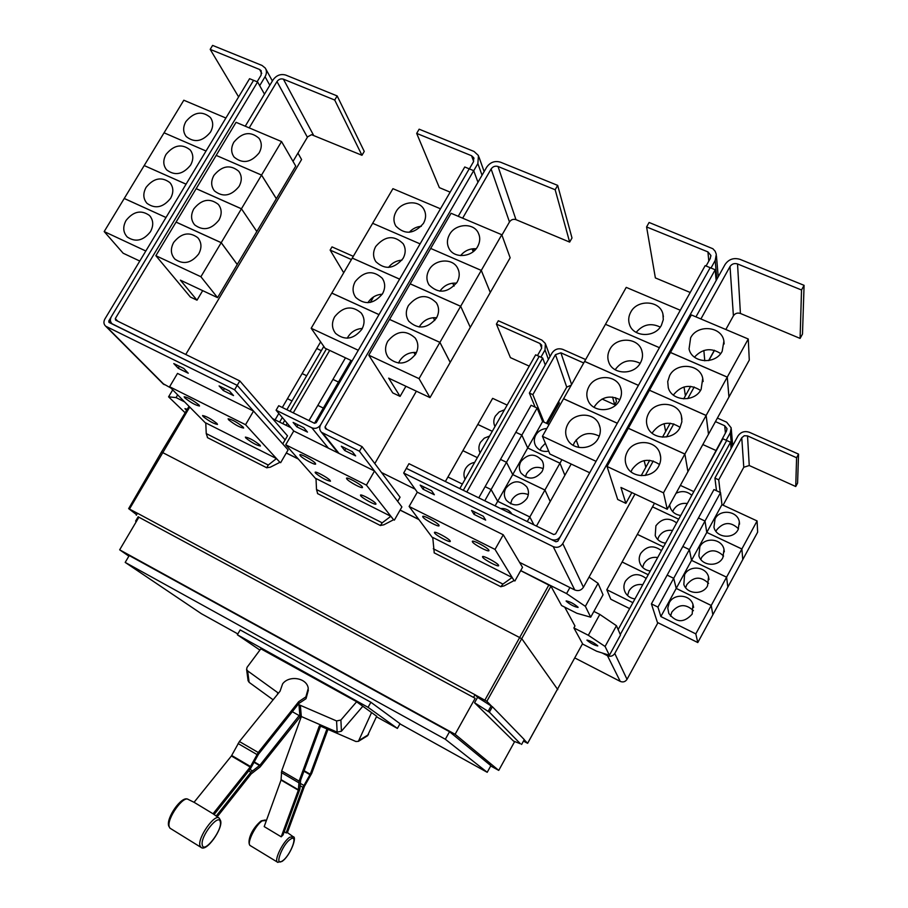 <?xml version="1.0" encoding="UTF-8"?>
<svg xmlns="http://www.w3.org/2000/svg" width="908" height="908" viewBox="0 0 908 908"><rect width="100%" height="100%" fill="white"/><g stroke="black" fill="none" stroke-linecap="round" stroke-linejoin="round"><path stroke-width="1.36" d="M327.924 729.499L311.75 773.321L304.407 786.396L287.337 832.738L286.111 832.92L284.261 831.671M286.111 832.92L302.897 787.338L310.252 774.24L326.914 729.067M301.286 716.684L281.684 770.949L281.037 780.063L264.194 826.598L281.208 836.813L298.335 790.198L299.095 781.107L319.287 726.06L320.91 725.14L300.639 780.165L299.856 789.245L283.058 834.951L281.208 836.813M320.774 725.083L319.775 725.776M280.061 691.192L239.406 741.53L231.392 755.989L194.062 802.286L213.051 813.784L250.199 767.033L258.247 752.494L298.687 701.691L305.871 696.901L308.255 688.434C307.176 677.97 289.289 674.792 282.626 683.849L280.061 691.192M218.839 817.949L213.051 813.784M308.38 690.046L306.019 698.706L298.846 703.496L258.474 754.242L250.438 768.758L214.129 814.499M300.548 716.344L260.131 766.931L251.176 773.922L217.25 816.757M216.218 815.997L250.926 772.209L259.904 765.217L299.175 715.583L337.152 732.143L341.431 731.224L362.848 706.231M292.319 711.69L299.175 715.583M367.456 735.809L376.741 716.128M371.61 712.474L358.399 741.348L355.913 741.507L320.467 726.116M298.846 703.496L298.687 701.691M248.054 680.444L249.132 682.351L273.104 699.796M278.461 693.167L247.634 670.887L246.601 669.355L247.078 667.301L261.005 648.618M299.969 716.537L298.959 704.733L298.187 704.302M356.617 701.793L340.897 720.044L336.573 720.952L298.959 704.733M260.857 648.811L356.061 701.396L376.684 716.242M376.457 716.753L397.398 728.409L368.046 707.321L237.351 634.771L259.904 650.083M710.987 268.042L715.198 260.471L716.31 254.353L715.152 251.255L712.894 248.747L649.106 222.471L646.587 226.943L655.372 277.916L690.205 292.478M646.587 226.943L707.922 251.902L710.839 255.364L710.283 258.462L706.072 266.01M599.303 436.158C589.36 431.266 581.075 433.366 574.435 442.446L573.175 445.317M567.784 424.32C573.867 412.3 593.889 412.062 598.917 424.047C601.017 428.803 600.79 433.57 598.259 438.382C592.334 450.084 573.096 450.754 567.557 439.551C564.992 434.569 565.06 429.484 567.784 424.32M617.292 423.264L563.55 398.76L542.428 436.294L549.862 454.011L589.701 472.75M619.846 399.679C609.87 394.776 601.539 396.875 594.865 405.967L594.161 407.374M588.895 386.717C595.126 374.334 616.101 374.584 620.448 387.205C622.116 391.654 621.776 396.07 619.426 400.462C613.343 412.55 593.128 412.731 588.214 400.848C586.148 396.149 586.375 391.439 588.895 386.717M680.296 310.252L626.236 287.382L563.584 398.771M640.163 363.314C630.163 358.512 621.832 360.635 615.181 369.692L615.159 369.738M609.87 349.33C616.26 336.618 638.074 337.333 641.774 350.488C643.08 354.642 642.648 358.739 640.481 362.769C634.238 375.208 613.127 374.913 608.859 362.451C607.202 358.047 607.543 353.677 609.87 349.33M660.241 327.096C650.968 322.635 642.932 324.394 636.156 332.385M630.742 312.159C637.246 299.163 659.832 300.31 662.897 313.907L663.294 319.661L661.399 325.302C655.02 338.037 633.114 337.311 629.46 324.36C628.143 320.24 628.574 316.166 630.742 312.159M659.435 347.673L605.488 324.304M334.712 100.039L361.974 155.291L364.256 151.409L337.163 95.93L334.712 100.039L283.398 79.155C280.833 78.417 278.699 79.234 276.985 81.584L249.212 127.88M245.251 126.212L273.002 79.961C276.429 75.251 280.697 73.639 285.827 75.103L337.163 95.93M361.974 155.291L311.558 134.69L307.653 136.824L293.012 161.386M198.682 253.979C191.27 263.252 183.314 264.943 174.847 259.064C170.681 254.308 170.284 248.769 173.666 242.436C181.248 233.061 189.284 231.472 197.762 237.669C201.667 242.379 201.973 247.827 198.682 253.979M202.688 290.651L197.002 300.185L180.386 280.152L217.557 297.642L237.238 264.512L221.2 242.697L200.895 276.736L155.87 255.704L176.061 222.119L221.2 242.697M217.557 297.642L200.895 276.736M218.919 220.122C211.246 229.565 203.165 231.154 194.675 224.889C190.873 220.213 190.589 214.867 193.847 208.829C201.689 199.272 209.85 197.796 218.329 204.391C221.893 209.01 222.085 214.254 218.919 220.122M237.204 264.466L276.338 198.727L261.538 175.096L281.537 141.557L295.736 166.096L276.361 198.704L261.549 175.062L216.172 155.382L261.538 175.096L241.437 208.772L256.839 231.54L241.437 208.772L196.185 188.648L236.057 122.319L281.537 141.557M221.223 242.663L241.426 208.806L196.162 188.671L176.073 222.085L221.223 242.663L237.26 264.489M239.054 186.446C231.12 196.06 222.914 197.535 214.436 190.896C210.962 186.31 210.781 181.146 213.913 175.403C222.017 165.687 230.303 164.303 238.759 171.272C242.005 175.8 242.096 180.862 239.054 186.446M259.086 152.953C250.892 162.714 242.561 164.098 234.116 157.084C230.95 152.612 230.87 147.629 233.878 142.147C242.243 132.273 250.631 131.002 259.052 138.322C262.003 142.749 262.015 147.618 259.086 152.953M397.398 728.409L400.031 723.71L370.895 702.27L368.046 707.321M237.351 634.771L240.155 629.914L370.895 702.27M801.526 289.993L800.096 338.412L802.49 334.042L804.079 285.328L801.526 289.993L737.534 263.956C734.379 263.014 731.871 263.865 730.021 266.521L700.897 318.969M695.948 316.869L725.072 264.5C728.749 259.189 733.755 257.486 740.088 259.37L804.079 285.328M800.096 338.412L740.417 313.464C737.455 312.545 735.117 313.328 733.403 315.825L725.832 329.513M714.346 350.272L708.649 360.567M659.503 464.51C649.016 457.655 639.902 459.244 632.172 469.3L631.049 471.808M658.663 466.258C652.466 478.72 631.559 478.55 626.611 466.099C624.579 461.309 624.806 456.542 627.315 451.787C633.693 438.939 655.542 439.699 659.775 453.024C661.33 457.507 660.956 461.911 658.663 466.258M631.832 492.579L625.873 503.35L620.959 487.46L667.255 509.24L708.49 434.251L706.118 415.478L727.251 377.126L728.942 397.068L708.512 434.228L706.14 415.444L649.47 390.247L706.118 415.478L684.882 454.034L687.923 471.649L684.882 454.034L628.313 428.247L670.467 352.497L727.251 377.126L748.26 339.002L749.282 360.09L728.965 397.034L727.274 377.092L670.49 352.463L691.374 314.94L748.26 339.002M663.498 492.84L684.859 454.057L628.302 428.281L607.043 466.474L663.498 492.84L667.255 509.24M644.124 460.594L645.815 467.325L641.184 475.679M680.115 427.418C669.605 420.586 660.468 422.197 652.716 432.242L652.194 433.264M679.956 427.725C673.577 440.607 651.615 439.835 647.449 426.692C645.883 422.254 646.246 417.884 648.539 413.571C655.099 400.337 677.924 401.676 681.363 415.626L681.885 421.743L679.956 427.725M649.719 460.277L645.826 467.291L644.147 460.594M670.229 423.196L665.678 431.436L664.111 423.673L665.655 431.47L662.5 437.168M701.124 389.407C694.575 402.664 671.693 401.336 668.277 387.637L667.72 381.542L669.65 375.583C676.346 362.008 700.057 363.881 702.735 378.33L701.124 389.407M700.511 390.429C690.171 383.823 681.114 385.355 673.339 395.048M690.636 386.331L685.404 395.774L684.03 386.967L685.392 395.809L683.701 398.873M722.166 351.328C715.481 364.891 691.76 363.075 689.058 348.922L690.625 337.821C697.457 323.952 721.939 326.301 723.903 341.136L722.166 351.328M720.68 353.564C711.089 347.446 702.361 348.638 694.472 357.15M703.859 350.477L704.767 360.805M596.057 461.343L542.428 436.294M617.315 423.23L563.573 398.726M584.57 361.418L638.415 385.367M638.438 385.344L584.582 361.384M605.466 324.292L659.424 347.696M408.963 463.693L553.698 534.517L555.605 533.904L705.175 265.635L710.17 267.69L560.531 536.31C558.114 539.806 554.936 540.827 550.997 539.363L406.307 468.346L408.963 463.693M473.726 170.738L477.869 163.588L478.448 155.552L474.044 151.454L419.144 129.186L416.681 133.397L439.359 187.627L450.152 192.144M416.681 133.397L471.558 155.722L473.749 157.754L473.465 161.794L469.357 168.888M362.303 328.458C356.072 328.866 351.271 331.738 347.877 337.084L347.276 338.207M334.677 316.744C343.201 306.45 352.066 305.224 361.271 313.067C364.755 318.016 364.959 323.418 361.861 329.286C353.587 339.41 344.836 340.795 335.608 333.418C331.772 328.401 331.465 322.839 334.677 316.744M378.999 314.622L331.772 293.102L311.183 328.265L325.053 348.218L352.088 360.941M382.245 294.215C376.071 294.623 371.281 297.461 367.888 302.716M355.255 281.514C364.142 271.004 373.154 269.948 382.302 278.313C385.389 283.103 385.457 288.256 382.506 293.783C373.869 304.135 364.959 305.349 355.766 297.449C352.361 292.569 352.202 287.257 355.255 281.514M399.599 279.153L352.27 258.099L331.817 293.125M401.938 260.153C396.41 260.551 391.95 262.968 388.545 267.406M375.73 246.477C384.958 235.774 394.106 234.866 403.175 243.73C405.887 248.361 405.842 253.275 403.039 258.474C394.049 269.029 384.992 270.107 375.867 261.686C372.859 256.953 372.813 251.891 375.73 246.477M399.622 279.131L352.281 258.076L372.655 223.3L420.098 243.877L372.689 223.311M421.323 226.285C416.556 226.694 412.538 228.703 409.27 232.289M396.081 211.643C401.711 201.111 418.86 199.635 423.888 209.317C426.272 213.777 426.124 218.465 423.457 223.368C414.139 234.105 404.945 235.036 395.899 226.149C393.255 221.575 393.312 216.74 396.081 211.643M440.471 208.795L392.926 188.682L372.666 223.266M555.163 189.749L569.656 242.096L571.995 237.987L557.671 185.38L555.163 189.749L498.038 166.504C495.201 165.665 492.885 166.493 491.114 169.002L462.649 218.181M458.234 216.308L486.688 167.186C490.241 162.203 494.849 160.534 500.524 162.192L557.671 185.38M474.316 250.71L473.499 248.701M569.656 242.096L515.971 219.657C513.304 218.839 511.136 219.611 509.479 221.961L501.92 235.104M416.477 352.508C409.224 352.02 403.572 354.892 399.531 361.1L398.555 363.075M415.66 354.12C407.022 364.573 397.976 365.799 388.511 357.797C384.867 352.724 384.617 347.196 387.75 341.238C396.671 330.591 405.842 329.547 415.274 338.094C418.543 343.065 418.667 348.411 415.66 354.12M405.91 386.275L400.087 396.387L388.658 378.148L430.006 397.613L450.198 362.394L439.892 342.384L419.042 378.647L368.796 355.176L389.521 319.423L439.892 342.384M430.006 397.613L419.042 378.647M415.24 354.812L413.889 352.406L415.228 354.835M436.623 317.743C429.314 317.267 423.639 320.138 419.587 326.358L419.212 327.039M436.442 318.072C427.396 328.764 418.179 329.808 408.77 321.205C405.592 316.302 405.49 311.058 408.464 305.474C417.782 294.601 427.112 293.727 436.442 302.863C439.29 307.653 439.279 312.727 436.442 318.072M439.915 342.361L389.543 319.4L410.155 283.852L460.64 306.302L439.915 342.361L450.209 362.371L490.275 292.478L481.274 270.414L501.784 234.729L510.148 257.804L490.286 292.455L481.285 270.391L430.687 248.44L481.274 270.414L460.662 306.268L470.287 327.345L460.662 306.268L410.166 283.818L451.072 213.278L501.784 234.729M433.309 317.686L434.739 320.513M457.099 282.218C447.667 293.136 438.303 294.01 428.985 284.851C426.215 280.118 426.238 275.135 429.053 269.903C434.728 259.155 452.252 257.804 457.45 267.803C459.902 272.411 459.789 277.212 457.099 282.218M456.52 283.16C449.517 282.728 443.978 285.407 439.892 291.207M434.75 320.49L433.332 317.686M452.717 283.171L454.045 286.111M477.642 246.579C471.944 257.395 454.227 258.689 449.142 248.735C446.736 244.184 446.861 239.451 449.528 234.536C455.317 223.55 473.477 222.46 478.278 232.902C480.4 237.317 480.184 241.88 477.642 246.579M476.155 248.747C469.867 248.395 464.68 250.676 460.594 255.602M454.068 286.088L452.74 283.171M472.069 248.86L473.216 251.652M197.002 300.185L190.396 297.052L155.87 255.704M259.688 85.681L265.068 76.726C266.816 73.593 266.884 70.71 265.272 68.055L262.015 65.444L212.597 45.4L210.191 49.373L238.611 96.918M210.191 49.373L259.597 69.473L261.209 70.767L261.118 75.114L257.112 81.777M126.053 220.462C133.419 211.314 141.228 209.657 149.491 215.48C153.452 220.099 153.77 225.524 150.444 231.722C143.237 240.768 135.496 242.515 127.245 236.988C123.045 232.334 122.648 226.83 126.053 220.462M225.899 118.029L183.813 100.221L124.248 198.466L166.005 217.5L124.226 198.489L104.182 231.563L123.148 253.219L139.787 261.05M146.109 187.332C153.713 178.025 161.647 176.458 169.909 182.633C173.553 187.184 173.768 192.428 170.568 198.353C163.111 207.557 155.245 209.215 146.982 203.335C143.101 198.738 142.817 193.415 146.109 187.332M166.051 154.383C173.893 144.917 181.941 143.441 190.192 149.956C193.54 154.428 193.665 159.49 190.567 165.154C182.871 174.518 174.892 176.084 166.629 169.853C163.065 165.347 162.873 160.183 166.051 154.383M186.083 184.154L144.247 165.585M185.89 121.593C193.972 111.979 202.121 110.594 210.35 117.45C213.414 121.82 213.459 126.711 210.474 132.125C202.541 141.637 194.46 143.112 186.208 136.552C182.939 132.125 182.826 127.143 185.89 121.593M164.053 132.806L206.037 151.012L164.11 132.829M257.588 81.97L253.57 80.324L111.343 316.676C109.879 319.514 110.14 321.897 112.149 323.838L237.215 385.355L239.814 380.929L115.634 320.161L115.282 318.606L257.588 81.97L264.489 94.148M239.814 380.929L287.507 435.84L285.146 439.903L237.215 385.355L285.146 439.903M399.94 723.869L487.21 772.299L445.329 739.26L125.191 562.404L201.406 613.717L237.839 633.932M625.873 503.35L617.701 499.479L607.043 466.474M406.33 468.38L555.923 541.781L557.83 541.179L710.17 267.69L715.186 269.767L562.767 543.597C560.35 547.093 557.16 548.114 553.222 546.639L403.685 473.023L406.341 468.369M358.285 350.272L311.183 328.265M379.011 314.599L331.795 293.068M400.087 396.387L392.755 392.914L368.796 355.176M297.983 424.831L296.814 426.839L293.125 422.424L303.851 427.725L307.483 432.106L296.814 426.839M345.88 448.45L344.7 450.493L341.329 446.214L352.327 451.639L355.63 455.884L344.7 450.493M185.754 354.472L301.581 159.524L297.938 153.1M145.825 251.017L104.182 231.563M144.202 165.562L186.061 184.188M487.21 772.299L490.865 765.682L449.528 731.723L445.329 739.26M125.191 562.404L129.231 555.537L449.528 731.723M266.759 467.734L268.269 465.044L276.452 458.574L279.925 462.32L270.312 467.2L266.759 467.734M276.452 458.574L205.776 422.912L206.241 433.581L207.603 437.667M380.384 525.482L382.189 522.838L390.837 516.289L393.595 519.739L383.823 524.813L380.384 525.482M390.837 516.289L316.007 478.527L316.506 489.514L317.675 493.611M500.819 586.682L502.941 584.094L512.112 577.477L514.064 580.587L504.122 585.876L500.819 586.682M512.112 577.477L432.753 537.434L434.24 552.847M716.151 280.561L715.186 269.767M714.494 350.306L708.83 360.544M694.2 386.99L687.765 398.623M673.793 423.877L666.574 436.941M653.272 460.992L645.248 475.486M634.976 494.054L583.424 587.249C581.234 590.416 578.351 591.324 574.764 589.962L519.569 562.358L522.52 567.352L520.715 570.576L566.569 593.582L585.365 606.34L590.699 617.19L576.841 613.263L561.587 605.557L550.94 586.182L520.67 570.644M473.692 170.67L325.019 426.998L325.461 428.667L362.088 446.645L359.432 451.242L321.455 432.276C319.468 430.131 319.196 427.657 320.626 424.842L469.232 168.831L320.615 424.831C318.277 428.099 315.36 429.098 311.841 427.804L276.089 410.212L278.711 405.717L314.474 423.276L316.222 422.674L464.76 166.993L473.692 170.67L477.96 182.258M374.8 463.579L416.386 391.2M362.088 446.645L400.065 497.209L397.681 501.386M393.595 519.739L366.412 485.122L285.714 444.784L293.738 430.994L374.516 471.002L401.904 506.936L400.122 510.046L418.792 519.421M293.761 431.005L276.089 410.212M359.432 451.242L374.482 470.991M113.069 324.428L108.96 322.385L108.801 320.955L111.105 317.119M253.57 80.335L249.575 78.701L104.874 319.026C103.387 321.875 103.66 324.269 105.691 326.199L234.582 389.782L237.192 385.355L113.08 324.44M224.424 388.545L223.266 390.508L219.089 385.911L229.418 391.007L233.526 395.582L223.266 390.508M179.387 366.333L178.24 368.273L173.78 363.563L183.87 368.534L188.262 373.222L178.24 368.273M162.748 383.482L170.817 387.966M424.184 487.074L423.003 489.162L420.177 485.099L431.618 490.74L434.353 494.769L423.003 489.162M475.224 512.248L474.021 514.359L471.581 510.455L483.306 516.243L485.666 520.114L474.021 514.359M726.173 440.244L730.338 432.662L731.178 427.85L726.65 422.186L717.399 418.077M715.447 421.618L724.697 425.739L726.956 428.531L726.536 430.971L703.666 473.715M702.837 444.545L715.856 450.436M634.964 598.917C630.663 598.327 627.451 596.238 625.34 592.618C623.421 588.849 623.444 585.058 625.396 581.234C631.469 573.504 638.392 572.596 646.167 578.498M642.762 584.695C636.758 583.844 632.161 585.921 628.972 590.949L627.564 595.512M632.899 602.674L606.816 589.735L622.105 562.007L648.221 574.753M606.816 589.735L610.812 599.246L629.641 608.621M650.287 570.984C645.645 570.349 642.308 568.033 640.276 564.038C638.721 560.486 638.857 556.956 640.685 553.46C646.734 545.753 653.658 544.823 661.444 550.657M657.676 557.523C651.66 556.695 647.075 558.783 643.897 563.8L642.626 567.386M648.233 574.73L622.116 561.984L637.337 534.381L663.498 546.922L637.348 534.358L652.5 506.857L678.696 519.217M665.553 543.177C660.593 542.496 657.142 539.988 655.224 535.641L655.894 525.811C661.932 518.128 668.856 517.163 676.664 522.929M672.522 530.465C666.506 529.67 661.921 531.77 658.754 536.753L657.687 539.443M680.75 515.483C675.495 514.768 671.977 512.078 670.172 507.424L669.639 504.905M687.311 503.52C681.295 502.748 676.71 504.848 673.554 509.831L672.737 511.669M676.017 493.305C681.863 490.502 687.129 491.171 691.805 495.325M678.707 519.194L652.511 506.834L654.498 503.248M680.376 485.383L693.837 491.625M373.597 296.893L370.385 302.409M314.497 423.287L323.339 408.078L324.111 409.099M324.122 409.077L323.35 408.055L338.457 382.052L339.206 383.119L338.468 382.03L351.01 360.442M136.359 521.521L135.61 521.113L136.302 521.635M490.717 765.966L498.742 770.404L514.677 741.53M498.742 770.404L455.112 734.288L119.663 549.817L128.879 556.15M455.112 734.288L475.156 698.286L138.901 517.208L119.663 549.817M475.156 698.286L138.901 517.208M473.806 696.924L475.032 694.734L137.471 513.247L136.291 515.233M520.443 743.788L489.378 712.156L474.555 702.769L513.497 741.076L520.443 743.788M475.032 694.734L477.585 697.321L492.386 706.73L524.279 739.589L521.612 744.424M243.14 427.078L243.639 428.054C239.723 427.407 234.729 424.66 228.634 419.814L228.112 418.804C232.062 419.462 237.067 422.22 243.14 427.078M198.943 404.945L199.522 406.001C195.787 405.377 190.862 402.653 184.767 397.84L184.154 396.751C187.933 397.398 192.859 400.122 198.943 404.945M259.972 445.136L260.414 446.021C256.601 445.34 251.743 442.684 245.852 438.031L245.376 437.111C249.235 437.804 254.104 440.471 259.972 445.136M216.955 423.48L217.489 424.445C213.823 423.786 209.044 421.153 203.142 416.534L202.586 415.546C206.286 416.216 211.076 418.86 216.955 423.48M362.224 486.711L362.519 487.483C362.088 488.924 348.899 481.796 346.811 478.993L346.493 478.198C346.89 476.734 360.238 483.953 362.224 486.711M315.292 463.205L315.655 464.056C315.235 465.429 302.523 458.517 300.23 455.668L299.844 454.794C300.23 453.387 313.09 460.39 315.292 463.205M375.719 503.384L375.98 504.076C375.583 505.438 362.701 498.481 360.748 495.847L360.465 495.132C360.816 493.736 373.846 500.785 375.719 503.384M330.126 480.434L330.455 481.206C326.347 480.491 321.364 477.778 315.485 473.068L315.133 472.274C315.485 470.946 328.06 477.79 330.126 480.434M488.844 550.123L488.969 550.679C488.504 552.291 473.931 544.55 472.444 541.906L472.308 541.327C472.728 539.692 487.483 547.535 488.844 550.123M438.916 525.119L439.097 525.755C438.643 527.298 424.638 519.807 422.901 517.095L422.697 516.436C423.117 514.87 437.281 522.452 438.916 525.119M498.537 565.196L498.651 565.695C498.231 567.216 484.021 559.668 482.636 557.194L482.511 556.672C482.897 555.129 497.266 562.767 498.537 565.196M450.13 540.839L450.3 541.406C449.88 542.87 436.215 535.561 434.603 533.019L434.421 532.417C434.796 530.93 448.609 538.331 450.13 540.839M514.064 580.587L495.03 549.419L409.122 506.471L417.294 492.193L403.685 473.023M366.412 485.122L374.516 471.002M282.751 443.933L285.112 439.881M234.582 389.782L288.086 449.925L286.326 452.933L298.21 458.903M279.925 462.32L245.546 424.706L169.603 386.74L177.514 373.415L253.514 411.063M245.546 424.706L253.536 411.074M495.03 549.419L503.259 534.778L519.569 562.358M417.294 492.193L503.259 534.778M798.541 454.125L796.588 457.734L747.522 435.897L744.254 435.738L741.757 437.758L718.727 479.844L714.914 478.096L737.943 436.056C740.769 431.947 744.605 430.698 749.475 432.321L798.541 454.125L797.587 483.09L795.737 486.518L796.588 457.734M720.214 492.442L718.727 479.844M795.737 486.518L749.248 465.52L743.777 467.268L723.086 505.177M669.23 602.798C673.838 593.344 689.808 594.297 692.94 604.285L692.18 614.092C683.996 623.115 676.199 622.899 668.799 613.433L667.766 608.076L669.23 602.798M693.428 610.687C685.71 603.536 678.514 604.013 671.818 612.117L670.49 616.157M711.214 605.488L695.8 633.886L660.865 616.555L657.937 607.1L673.679 578.305L676.222 588.418L711.214 605.488L712.837 614.807L697.787 642.558L695.8 633.886M676.222 588.418L660.865 616.555M684.575 574.696C689.32 564.935 706.004 566.376 708.546 576.841L707.559 585.819C702.951 595.285 686.947 594.331 683.837 584.457L684.575 574.696M708.569 583.356C700.862 576.047 693.61 576.478 686.8 584.65L685.654 587.703M726.57 577.182L711.225 605.466L676.233 588.395L673.702 578.283L689.365 549.612L691.533 560.372L726.57 577.182L727.83 587.135L712.848 614.784L711.225 605.466M721.951 504.655L757.09 520.942L741.87 548.977L706.787 532.428L705.005 521.01L720.532 492.59L721.951 504.655L706.787 532.428L741.859 549L726.582 577.159L691.544 560.35L689.388 549.59L704.983 521.033L706.776 532.451L676.233 588.395M699.852 546.718C704.71 536.685 722.03 538.58 724.005 549.419L722.87 557.66C718.137 567.421 701.453 566.002 698.888 555.696L699.852 546.718M723.585 556.059C715.89 548.682 708.603 549.102 701.725 557.296L700.817 559.442M741.859 549L742.767 559.6L727.841 587.124L726.582 577.159M715.061 518.854C720.021 508.594 737.909 510.886 739.362 522.032L738.113 529.625C733.267 539.636 715.981 537.808 713.949 527.139L715.061 518.854M738.51 528.819C730.804 521.442 723.494 521.85 716.582 530.045L715.958 531.362M757.09 520.942L757.635 532.167L742.778 559.578L741.87 548.977M353.303 256.34L332.01 246.885L330.137 250.075L343.689 272.74M330.137 250.075L351.419 259.552M275.09 419.848L278.835 413.435M282.309 407.488L287.439 398.714L291.99 400.939L287.45 398.691L302.126 373.563L306.688 375.753L302.137 373.551L316.756 348.524L321.33 350.67L316.767 348.502L320.637 341.873M308.992 420.586L317.823 405.399L323.339 408.078M323.35 408.055L317.834 405.377L332.93 379.419L338.457 382.052L332.941 379.396L345.483 357.831M135.61 521.113L138.22 516.697M492.386 706.73L489.378 712.156M491.08 706.038L488.084 711.452M477.585 697.321L474.555 702.769M136.609 514.711L128.652 508.628L137.448 513.281M475.145 694.847L486.858 701.305L491.852 706.447M557.784 689.615L522.1 639.141L519.535 637.473L162.589 452.536L161.42 452.093L128.652 508.628M169.603 386.74L205.798 423.287M285.714 444.784L316.029 479.027M409.122 506.471L432.787 538.149M394.367 520.136L400.122 510.046M280.651 462.694L286.326 452.933M514.881 581.006L520.715 570.576M618.132 629.585L722.847 438.757L726.684 440.482L620.278 634.522L726.684 440.482L730.531 442.207L614.773 653.465C612.934 656.144 610.494 656.893 607.463 655.701L602.095 652.954M716.491 490.729L714.914 478.096M657.937 607.1L651.411 603.877L657.415 622.457L697.787 642.558M651.411 603.877L667.153 575.127L673.679 578.305L667.164 575.105L682.827 546.48L689.365 549.612M689.388 549.59L682.839 546.457L698.434 517.957L704.983 521.033L698.445 517.935L713.972 489.56L720.532 492.59M286.031 425.262L287.189 423.276M293.261 412.868L329.683 350.409M326.46 348.888L290.049 411.29M284.737 420.393L282.819 423.684M524.188 739.736L527.639 743.312L523.439 741.121M578.033 607.168L578.067 607.441C574.276 606.771 570.326 604.694 566.183 601.198L566.149 600.914C569.952 601.595 573.913 603.684 578.033 607.168M186.583 410.393L184.937 408.645L187.264 409.281M418.906 519.569L400.087 510.114M298.357 459.062L286.292 453.001M185.153 412.777L168.582 396.841L176.05 397.591L184.596 401.881M172.713 389.884L168.582 396.841M177.662 394.878L176.05 397.591M569.929 587.533L566.569 593.582M415.138 489.162L381.519 472.523M290.957 427.702L272.514 418.577M590.699 617.19L603.037 594.797L598.066 583.333L585.365 606.34M598.066 583.333L589.042 577.102M731.099 448.552L730.531 442.207M657.937 622.718L627.019 679.343C625.317 681.829 623.058 682.51 620.243 681.397L574.889 657.982M323.804 346.425L286.86 409.724M282.309 417.521L279.63 422.095M582.516 643.772L527.639 743.312M582.573 643.749L573.89 627.927L574.957 625.964L564.708 607.123M615.476 397.647L616.509 401.461L614.682 404.73L612.56 397.057M583.696 362.962L560.906 352.815L555.48 354.642L532.86 394.662L529.364 393.073L551.985 353.087C554.731 349.16 558.341 347.934 562.824 349.41L585.626 359.545M544.04 422.186L532.86 394.662M571.2 385.162L566.74 387.126L546.389 423.264M614.682 404.73L602.083 399.032M500.626 508.548C505.143 508.219 508.718 509.774 511.363 513.19L511.93 514.076M484.77 500.785L491.092 489.582L497.686 501.295L529.829 516.981L527.253 521.578M561.927 459.686L559.964 463.194L527.718 447.984L521.85 435.091L537.116 408.044L542.632 421.528L527.718 447.984L559.952 463.216L544.936 490.025L512.736 474.578L506.505 462.274L521.839 435.102L527.707 448.007L512.736 474.578L544.925 490.048L529.841 516.958L497.697 501.273L491.103 489.571L506.494 462.286L512.725 474.6L495.121 505.847M529.829 516.981L533.859 524.801M505.847 488.232C512.714 480.162 519.694 479.708 526.788 486.881C528.978 490.592 529.035 494.451 526.969 498.447C520.329 506.38 513.44 506.97 506.289 500.217C503.838 496.415 503.69 492.42 505.847 488.232M528.32 494.644C521.635 492.011 516.175 493.702 511.964 499.695L510.568 503.826M533.893 524.824L529.841 516.958M571.177 464.033L564.889 475.27L559.964 463.194L564.878 475.293L550.214 501.522L544.936 490.025L550.203 501.545L536.469 526.084M520.863 461.582C528.013 453.353 535.096 453.047 542.121 460.651C544.005 464.226 543.971 467.881 542.008 471.638C535.084 479.73 528.081 480.184 520.988 472.989C518.854 469.311 518.82 465.509 520.863 461.582M543.2 468.641C536.446 465.895 530.919 467.552 526.629 473.613L525.38 476.927M548.659 451.14C542.95 452.15 538.626 450.402 535.686 445.885C533.825 442.355 533.87 438.734 535.811 435.034C538.308 430.982 541.974 428.803 546.809 428.508M545.367 443.297L541.236 447.644L540.181 450.175M542.632 421.528L549.068 424.513M576.171 439.926L578.895 447.451M586.988 640.265L586.965 640.061C590.416 640.798 594.014 642.694 597.736 645.758L597.759 645.951C594.32 645.225 590.733 643.329 586.988 640.265M609.393 655.27L620.493 635.021L616.464 625.725L599.813 614.41L588.327 635.271L605.08 646.473L609.393 655.27L596.647 651.229L582.459 643.965M616.464 625.725L605.08 646.473M573.89 627.927L588.327 635.271M599.813 614.41L593.877 611.425M540.918 357.196L545.016 349.977L545.39 343.53L541.894 340.114L498.31 320.762L496.404 324.099L510.421 357.627L529.239 366.128M496.404 324.099L539.976 343.496L541.713 345.176L541.531 348.422L537.445 355.63M445.374 481.512L447.928 477.018L462.376 484.066L447.939 477.006L462.887 450.686L477.358 457.632L462.898 450.674L477.79 424.467L492.295 431.3L477.801 424.445L492.635 398.351L507.152 405.082M465.089 479.288C463.455 475.803 463.591 472.274 465.498 468.71C467.586 465.225 470.65 463.125 474.668 462.388M480.071 452.865C478.425 449.415 478.55 445.907 480.446 442.355L484.293 438.167L489.605 436.033M494.985 426.556C493.328 423.128 493.441 419.644 495.337 416.102L499.173 411.937L504.485 409.792M535.153 407.136L529.364 393.073M478.777 497.856L485.099 486.677L491.092 489.582L485.11 486.654L500.49 459.425L506.494 462.286L500.501 459.403L515.823 432.287L521.839 435.102M521.85 435.091L515.835 432.265L531.101 405.263L537.116 408.044M547.638 423.843L559.305 403.107L558.692 401.427M466.814 492L542.689 357.99L545.265 364.971M542.689 357.99L539.17 356.401L463.307 490.286L539.17 356.401L535.652 354.824L459.823 488.572M282.433 860.898C273.853 867.276 282.309 844.315 290.458 839.208C298.868 833.181 290.492 855.699 282.433 860.898M202.268 844.985C199.998 836.529 219.191 812.342 220.326 822.092C222.415 830.514 203.732 854.326 202.268 844.985M289.777 837.233L293.136 836.722C297.472 836.62 290.095 856.085 282.048 861.408L277.542 862.237C273.694 860.5 283.092 841.285 289.777 837.233M266.385 820.548L262.367 820.809C255.75 824.577 246.59 842.885 250.029 845.462L250.381 845.734M277.905 862.407L250.029 845.462C247.158 842.34 250.245 830.037 261.186 820.855L265.238 820.015M194.562 802.558L188.376 799.505C183.473 795.033 166.629 818.755 169.194 826.643L169.944 828.164L200.929 847.323L199.908 845.552C197.547 837.448 215.344 812.66 219.35 818.335L220.621 820.741M201.485 847.595L200.929 847.323C206.457 852.601 222.869 828.641 220.678 821.014M302.897 787.338L300.31 785.829M303.817 785.42L300.412 783.434M310.025 774.728L303.93 771.187M310.252 774.24L304.112 770.676M281.684 770.949L299.095 781.107M281.321 772.549L298.721 782.719M281.128 779.666L298.426 789.801M281.037 780.063L298.335 790.198M239.406 741.53L258.247 752.494M238.089 743.527L256.93 754.514M231.722 755.49L250.529 766.522M231.392 755.989L250.199 767.033M250.926 772.209L248.735 770.915M252.322 770.801L249.938 769.405M259.563 765.558L254.092 762.357M259.904 765.217L254.319 761.937M359.296 740.27L368.489 734.651M247.634 670.887L249.132 682.351M277.542 692.554L277.712 694.109M300.378 705.437L301.331 716.707M336.573 720.952L337.152 732.143M340.897 720.044L341.431 731.224M707.922 251.902L708.808 261.118M307.381 137.244L276.985 81.584M313.43 134.997L283.398 79.155M733.403 315.825L730.021 266.521M740.417 313.464L737.534 263.956M715.198 260.471L716.855 279.278M471.558 155.722L473.647 161.454M509.479 221.961L491.114 169.002M515.971 219.657L498.038 166.504M477.869 163.588L482.046 175.199M265.068 76.726L269.824 85.261M259.597 69.473L261.754 73.355M115.282 318.606L117.836 321.239M268.269 465.044L206.241 433.581M382.189 522.838L316.506 489.514M502.941 584.094L433.298 548.761M583.424 587.249L562.767 543.597M325.019 426.998L326.903 429.382M328.412 448.166L311.841 427.804M322.817 433.218L339.036 453.433M108.801 320.955L111.423 323.623M106.577 326.766L164.234 384.674M574.764 589.962L553.222 546.639M724.697 425.739L725.413 433.037M730.338 432.662L731.644 447.565M743.777 467.268L741.757 437.758M749.248 465.52L747.522 435.897M548.943 584.831L484.906 700.091M189.738 407.068L129.504 509.002M550.94 586.182L486.858 701.305M627.019 679.343L614.773 653.465M620.243 681.397L607.463 655.701M582.561 643.693L527.627 743.266M566.74 387.126L555.48 354.642M571.586 384.481L560.906 352.815M539.976 343.496L541.679 348.15M545.016 349.977L548.409 359.409M169.944 828.164L168.706 825.985C165.903 818.176 181.645 795.476 187.797 799.233M287.382 832.591L292.807 836.461M358.399 741.348L367.592 735.73M246.601 669.355L248.111 680.83M710.839 255.364L710.907 256.101M600.143 427.963L598.917 424.047M621.367 390.746L620.448 387.205M642.444 353.677L641.774 350.488M663.385 316.767L662.897 313.907M199.192 239.553L197.762 237.669M219.634 206.241L218.329 204.391M239.939 173.099L238.759 171.272M260.119 140.104L259.052 138.322M660.683 457.167L659.775 453.024M681.976 419.269L681.363 415.626M703.133 381.53L702.735 378.33M724.141 343.962L723.903 341.136M716.435 255.806L718.239 276.792M473.749 157.754L473.987 158.423M362.848 315.689L361.271 313.067M383.687 280.844L382.302 278.313M404.378 246.159L403.175 243.73M424.921 211.621L423.888 209.317M416.863 340.999L415.274 338.094M437.804 305.633L436.442 302.863M458.608 270.425L457.45 267.803M479.254 235.376L478.278 232.902M478.913 156.88L484.146 171.578M265.828 69.065L272.389 80.982M150.864 217.182L149.491 215.48M171.169 184.324L169.909 182.633M191.35 151.625L190.192 149.956M211.405 119.084L210.35 117.45M105.691 326.199L163.406 384.141M726.956 428.531L727.013 429.121M266.873 467.836L207.376 437.588M380.475 525.562L317.494 493.555M500.887 586.75L434.103 552.813M321.455 432.276L338.06 452.944M731.28 429.007L732.699 445.624M692.94 604.285L693.621 607.373M708.546 576.841L709 579.565M724.005 549.419L724.312 551.814M739.362 522.032L739.543 524.154M189.023 406.353L161.42 452.093M511.363 513.19L511.817 514.019M526.788 486.881L527.843 489.015M542.121 460.651L543.007 462.683M545.776 344.609L550.032 356.549"/></g></svg>
